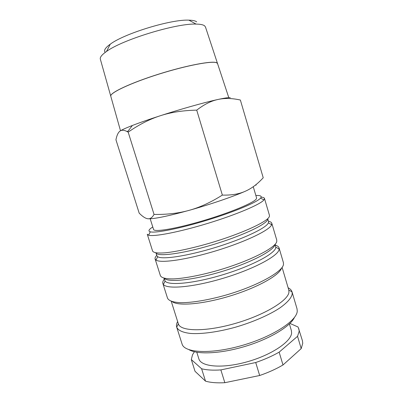 <?xml version="1.0" encoding="UTF-8"?>
<svg xmlns="http://www.w3.org/2000/svg" width="403" height="403" viewBox="0 0 403 403"><rect width="100%" height="100%" fill="white"/><g stroke="black" fill="none" stroke-linecap="round" stroke-linejoin="round"><path stroke-width="0.6" d="M264.469 198.417L269.461 215.358L269.365 216.502C267.894 221.564 241.372 233.841 209.948 243.09C192.422 248.203 176.01 251.729 165.275 252.807C157.739 253.366 153.518 252.792 152.611 251.079L147.281 234.244L148.606 235.196C153.815 236.954 179.365 232.078 208.008 223.312C236.657 214.567 260.565 204.316 263.9 199.948L264.469 198.417C264.227 197.702 263.134 197.274 261.179 197.143M152.777 226.985L151.241 228.012C148.576 229.947 148.264 231.216 150.304 231.811C155.382 233.337 179.778 228.556 207.056 220.204C234.345 211.877 257.245 202.195 260.6 198.09L261.008 197.535C261.789 196.009 260.071 195.319 255.855 195.475M155.926 252.842L156.812 255.658L157.699 256.696C162.011 259.819 187.173 256.127 215.398 247.477C243.629 238.863 266.554 227.856 268.383 222.859L268.539 221.499L267.854 219.177M156.742 255.431C155.372 256.827 154.828 258.006 155.11 258.973L155.996 260.061C160.404 263.491 186.75 259.774 216.381 250.696C246.021 241.649 269.939 230.002 271.677 224.693L271.803 223.292C271.496 222.335 270.388 221.665 268.469 221.272M155.11 258.973L160.394 275.667C161.467 277.909 165.829 278.987 173.481 278.901C184.357 278.423 200.82 275.309 218.285 270.287C249.588 261.179 275.657 247.835 276.75 241.538L276.76 240.092L271.803 223.292M163.93 278.176L165.089 281.103C168.57 285.823 193.823 283.526 222.627 274.816C251.437 266.151 274.685 253.804 275.823 247.669L275.234 244.173M164.263 279.219C162.973 280.851 162.51 282.276 162.872 283.495L163.386 284.432C166.923 289.53 193.349 287.294 223.589 278.156C253.84 269.063 278.095 256.001 279.103 249.507L279.083 247.966C278.7 246.752 277.521 245.83 275.541 245.2M162.872 283.495L167.497 298.109C168.721 300.829 173.209 302.361 180.967 302.703C191.969 302.764 208.477 300.034 225.887 295.092C257.084 286.11 282.735 271.798 283.49 264.383L283.42 262.67L279.083 247.966M171.235 301.288L178.373 323.866C180.312 331.437 205.203 332.062 234.778 323.579C264.363 315.171 288.457 300.457 288.941 292.074L288.79 290.044L282.095 267.39M177.642 321.559C176.504 323.594 176.182 325.443 176.68 327.105C178.101 330.455 182.75 332.566 190.639 333.457C201.802 334.218 218.366 331.966 235.705 327.135C253.029 322.073 269.325 314.919 279.939 307.892C287.379 302.577 291.47 297.923 292.205 293.918L292.024 291.843C291.505 290.185 290.205 288.83 288.12 287.782M178.373 323.866L176.68 327.12L182.221 344.51C185.335 353.028 211.897 354.247 242.44 345.361C272.997 336.55 297.152 320.561 297.248 311.015L297.011 308.748L292.029 291.858L288.805 290.105M196.79 352.242L198.865 358.846C200.941 366.765 222.113 368.79 246.651 361.949C271.199 355.194 291.248 341.648 291.606 332.938L291.374 330.566L289.404 323.926M194.392 351.748L192.498 354.816L191.319 359.572L201.616 368.76L205.515 381.152L195.022 371.299L191.319 359.572M301.192 348.6L282.997 364.972L279.143 352.146L297.55 336.309L301.192 348.6L302.739 343.311L302.416 340.706L298.084 327.014L289.923 323.418M297.55 336.309L299.172 331.266L298.895 328.798M147.77 218.748C153.321 219.192 167.19 216.366 189.38 210.275C210.185 204.462 233.161 196.609 245.276 191.259C239.06 194.065 231.423 195.339 222.36 195.092C210.92 202.306 199.928 207.364 189.38 210.275C178.826 213.258 167.049 214.638 154.042 214.426C152.183 217.675 150.092 219.116 147.77 218.748C145.448 218.446 142.586 216.582 139.186 213.147L115.938 139.765C116.845 135.232 118.225 132.32 120.084 131.03C121.812 129.776 124.295 130.023 127.539 131.781L128.174 132.139C138.944 124.633 149.639 119.172 160.248 115.757C170.817 112.291 182.977 110.417 196.719 110.145C203.5 104.921 209.948 101.516 216.068 99.934L217.937 99.476C224.718 98 232.193 98.186 240.364 100.035L239.503 99.838M120.084 131.03C121.842 129.831 125.943 127.978 132.38 125.479C139.755 122.633 149.045 119.389 160.248 115.757C180.106 109.319 202.669 102.931 215.998 99.914L217.937 99.476C224.602 98.03 228.657 97.435 230.103 97.697L230.279 97.738M255.986 185.234L256.212 184.448M253.255 186.71L256.58 197.923L256.373 198.825C254.444 202.533 230.642 212.552 203.228 220.673C175.809 228.823 153.976 232.385 153.543 229.423L150.193 218.789M100.367 59.251L100.312 59.06C99.879 57.191 101.939 54.667 106.498 51.478C122.245 39.726 176.449 23.152 196.075 24.089C200.412 24.15 203.273 24.744 204.653 25.878L205.505 27.107M105.259 52.36C103.526 50.566 105.188 47.841 110.246 44.194C124.29 33.535 171.29 19.168 188.896 20.15C192.78 20.241 195.374 20.805 196.689 21.848M217.575 63.669L216.864 62.893C213.071 60.475 186.972 65.281 158.742 74.182C130.496 83.053 109.606 92.987 110.77 96.186L110.805 96.312M110.79 96.257L110.754 96.131C109.591 92.937 130.481 82.993 158.727 74.122C186.952 65.226 213.051 60.42 216.849 62.838L217.514 63.493L205.444 26.92M126.885 131.438L127.942 131.252M240.364 100.035L263.224 177.758C257.542 184 251.558 188.503 245.276 191.259M154.042 214.426L128.174 132.139M222.36 195.092L196.719 110.145M224.839 382.699L220.864 369.914L255.714 362.524L259.668 375.505L224.839 382.699C217.016 383.122 210.578 382.608 205.515 381.152M259.668 375.505C268.393 372.498 276.166 368.987 282.997 364.972M255.714 362.524C264.459 359.526 272.272 356.071 279.143 352.146M201.616 368.76C206.638 370.06 213.056 370.443 220.864 369.914M189.032 349.713C197.47 354.806 221.146 353.733 245.593 346.242C270.045 338.787 290.271 326.435 294.422 317.488M172.167 301.595C177.758 306.335 202.9 304.315 230.214 295.943C257.542 287.611 279.511 275.229 281.501 268.171M164.263 278.261C168.011 282.725 193.339 280.186 222.008 271.476C250.691 262.806 273.758 250.661 274.937 244.686M155.936 252.847C157.17 256.953 181.451 254.006 211.207 245.18C240.969 236.395 266.04 224.683 267.557 219.7M275.904 247.225L279.178 249.034M110.246 44.194L106.498 51.478M188.896 20.15L196.075 24.089M110.77 96.186L120.507 130.753M100.312 59.06L110.754 96.131M217.534 63.543L228.793 97.652M132.38 125.479L127.539 131.781M165.089 281.103L163.386 284.432M157.699 256.696L155.996 260.061M268.383 222.859L271.677 224.693M150.304 231.811L148.606 235.196M260.6 198.09L263.9 199.948"/></g></svg>
